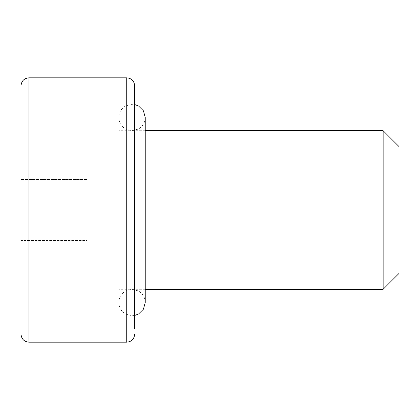 <?xml version="1.0" encoding="UTF-8"?>
<svg xmlns="http://www.w3.org/2000/svg" width="420" height="420" viewBox="0 0 420 420"><rect width="100%" height="100%" fill="white"/><g stroke="black" fill="none" stroke-linecap="round" stroke-linejoin="round"><path stroke-width="0.32" stroke-dasharray="2.1 1.58" d="M21 85.764L21 334.236M118.802 328.949L118.802 130.699L118.802 328.949L134.662 328.949L134.662 85.764M383.14 130.699L383.14 289.301M399 273.441L399 146.559M21 240.524L21 179.477L21 240.524L87.082 240.524L87.082 179.477L87.082 240.524L21 240.524M21 148.953L21 179.477L21 148.953L87.082 148.953L87.082 179.477L21 179.477L87.082 179.477L87.082 148.953M134.662 210L134.662 91.051L134.662 210M134.662 315.467L132.022 315.735L125.654 314.097C121.264 311.483 118.981 307.624 118.802 302.516C118.991 297.329 121.338 293.433 125.837 290.84L132.022 289.301L138.39 290.934C142.779 293.554 145.058 297.413 145.236 302.516L145.236 117.485C145.058 122.588 142.779 126.446 138.39 129.066L132.022 130.699L125.837 129.161C121.338 126.567 118.991 122.672 118.802 117.485L118.802 289.301L118.802 117.485C118.981 112.376 121.264 108.517 125.654 105.903L132.022 104.265L134.662 104.533M87.082 271.047L87.082 240.524L87.082 271.047L21 271.047M28.928 342.169L28.928 77.831M126.735 77.831L126.735 342.169M118.802 210L118.802 302.516L118.802 210M145.236 130.699L118.802 130.699M118.802 91.051L134.662 91.051M145.236 289.301L118.802 289.301"/><path stroke-width="0.63" d="M28.928 342.169C24.155 341.744 21.514 339.098 21 334.236L21 85.764C21.514 80.903 24.155 78.257 28.928 77.831L28.928 342.169L126.735 342.169L126.735 77.831C131.507 78.257 134.148 80.903 134.662 85.764L134.662 328.949M383.14 130.699L399 146.559L399 273.441L383.14 289.301L383.14 130.699L145.236 130.699M134.662 104.533L138.569 106.003L143.451 110.843L145.236 117.485L145.236 302.516L143.451 309.157L138.569 313.997L134.662 315.467M28.928 77.831L126.735 77.831M383.14 289.301L145.236 289.301M126.735 342.169C131.507 341.744 134.148 339.098 134.662 334.236"/></g></svg>

